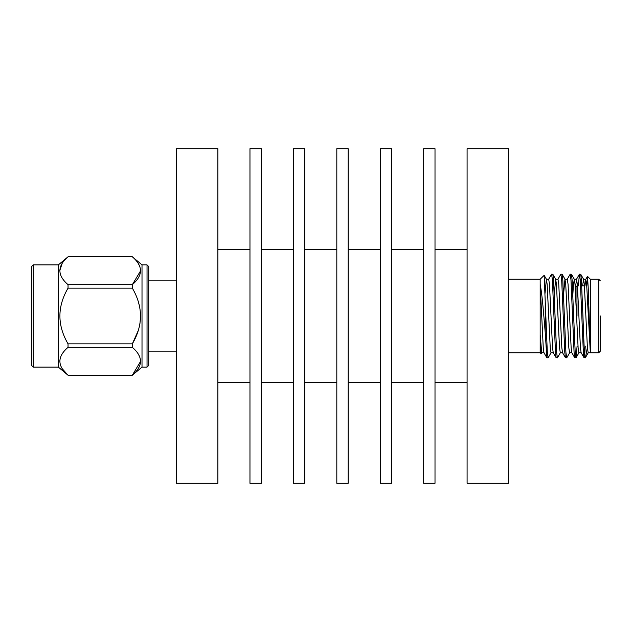 <?xml version="1.0" encoding="UTF-8"?>
<svg xmlns="http://www.w3.org/2000/svg" width="632" height="632" viewBox="0 0 632 632"><rect width="100%" height="100%" fill="white"/><g stroke="black" fill="none" stroke-linecap="round" stroke-linejoin="round"><path stroke-width="0.95" d="M147.035 264.879L148.71 266.546L148.71 365.454L147.035 367.121L147.035 264.879L142.01 264.879L132.349 256.797M62.197 368.677L68.035 375.203C57.196 365.889 57.196 356.606 68.035 347.347L68.035 343.855L132.341 343.855C143.195 325.346 143.195 306.773 132.341 288.145L132.483 288.397M138.29 301.519L139.885 307.863M140.636 316L139.885 324.137M138.29 330.481L132.357 343.832M138.29 263.489L139.885 266.657M140.636 270.725L132.341 284.653C143.195 275.394 143.195 266.112 132.341 256.797L68.035 256.797C57.196 266.056 57.196 275.339 68.035 284.653L68.035 288.145C57.196 306.662 57.196 325.227 68.035 343.855M68.035 288.145L132.341 288.145L132.341 284.653L68.035 284.653M147.035 367.121L142.01 367.121L142.01 264.879M33.275 367.121L33.275 264.879L31.6 266.546L31.6 365.454L33.275 367.121L58.365 367.121L58.365 264.879L68.035 256.797M62.197 263.323L59.748 270.709M467.095 148.71L467.095 483.29L508.507 483.29L508.507 148.71L467.095 148.71M435.006 382.494L467.095 382.494M435.006 249.506L467.095 249.506M423.669 148.71L423.669 483.29L435.006 483.29L435.006 148.71L423.669 148.71M391.579 382.494L423.669 382.494M391.579 249.506L423.669 249.506M380.243 148.71L380.243 483.29L391.579 483.29L391.579 148.71L380.243 148.71M348.153 382.494L380.243 382.494M348.153 249.506L380.243 249.506M336.817 148.71L336.817 483.29L348.153 483.29L348.153 148.71L336.817 148.71M304.727 382.494L336.817 382.494M304.727 249.506L336.817 249.506M293.39 148.71L293.39 483.29L304.727 483.29L304.727 148.71L293.39 148.71M261.3 382.494L293.39 382.494M261.3 249.506L293.39 249.506M249.964 148.71L249.964 483.29L261.3 483.29L261.3 148.71L249.964 148.71M217.874 382.494L249.964 382.494M217.874 249.506L249.964 249.506M176.462 148.71L176.462 483.29L217.874 483.29L217.874 148.71L176.462 148.71M600.4 316L600.4 351.092L600.4 316M508.507 279.233L540.17 279.233L540.17 352.767L541.15 353.746L540.17 334.557L541.711 352.767L544.041 352.767M590.359 316L590.359 279.233L590.359 352.767L598.725 352.767L598.725 279.233L600.4 280.908M587.634 346.115L585.437 357.601L584.039 357.736L583.36 352.222L580.263 279.779L579.386 274.264L578.367 285.885M585.303 357.807C584.505 359.181 583.731 338.626 582.941 316L581.393 279.779L580.713 274.264L579.489 274.177M545.226 300.982L545.226 332.566L546.862 357.736L548.086 357.823L547.312 352.222L544.16 275.331L540.17 279.233M560.41 352.672L557.479 357.736L556.152 357.736L555.481 352.222L552.384 279.779L551.61 274.177L548.576 279.336M557.385 357.823L556.61 352.222L553.506 279.779L552.834 274.264L551.61 274.177M569.708 352.664L566.778 357.736L565.45 357.736L564.771 352.222L561.674 279.779L560.9 274.177L557.866 279.336M566.675 357.823L565.901 352.222L562.804 279.779L562.125 274.264L560.9 274.177M577.087 346.115L576.068 357.736L574.741 357.736L574.069 352.222L570.973 279.779L570.19 274.177L567.157 279.336M575.973 357.823L575.191 352.222L572.094 279.779L571.423 274.264L570.19 274.177M551.12 352.672L548.086 357.823M586.836 285.885L587.507 276.382L588.234 288.303L590.335 352.459L586.638 284.163L585.746 279.336L584.963 285.885M546.862 357.736L543.923 352.664L543.259 347.837L540.17 284.242C541.45 290.918 542.667 301.503 543.82 316L545.226 332.566M541.822 352.672L541.15 353.746M585.256 346.115L584.703 354.955M584.039 357.736L581.1 352.664L580.437 347.837L577.34 284.163L576.455 279.336L575.586 287.284M574.741 357.736L571.81 352.664L571.146 347.837L568.049 284.163L567.275 279.233L564.953 279.233L563.554 294.552M565.45 357.736L562.512 352.664L561.848 347.837L558.751 284.163L557.977 279.233L555.654 279.233L554.256 294.552M556.152 357.736L553.221 352.664L552.558 347.837L549.461 284.163L548.687 279.233L546.364 279.233L545.029 293.374M590.359 352.767L588.187 352.767L587.412 347.837L584.316 284.163L583.541 279.233L582.641 285.885M581.211 352.767L578.888 352.767L578.114 347.837L575.017 284.163L574.354 279.336L573.469 284.163L572.845 294.552M571.921 352.767L569.598 352.767L568.824 347.837L565.727 284.163L564.953 279.233M562.622 352.767L560.3 352.767L559.525 347.837L556.429 284.163L555.654 279.233M553.332 352.767L551.009 352.767L550.235 347.837L547.138 284.163L546.364 279.233M576.976 316L576.976 285.885L575.31 287.56L575.31 288.548M63.066 352.632L61.999 354.173M59.756 360.738L59.748 361.251M140.636 361.275L132.341 375.203L68.035 375.203L132.341 375.203C143.195 365.944 143.195 356.661 132.341 347.347L132.349 347.355M138.29 354.038L139.885 357.206M132.341 343.855L132.341 347.347L68.035 347.347M33.275 264.879L58.365 264.879M587.507 276.382L590.359 279.233L598.725 279.233M148.71 280.869L176.462 280.869M148.71 351.131L176.462 351.131M508.507 352.767L540.17 352.767M585.864 279.233L583.541 279.233M576.566 279.233L574.243 279.233M585.746 279.336L587.444 276.405M576.455 279.336L579.386 274.264M585.437 357.601L588.297 352.664M583.652 279.336L580.713 274.264M578.999 352.664L576.068 357.736M574.354 279.336L571.423 274.264M565.063 279.328L562.125 274.264M555.765 279.328L552.834 274.264M546.475 279.328L544.16 275.331M598.725 352.767L600.4 351.092M581.74 285.885L584.434 285.885M58.365 367.121L68.035 375.234M68.035 256.766L132.341 256.766M142.01 367.121L132.341 375.234"/></g></svg>
